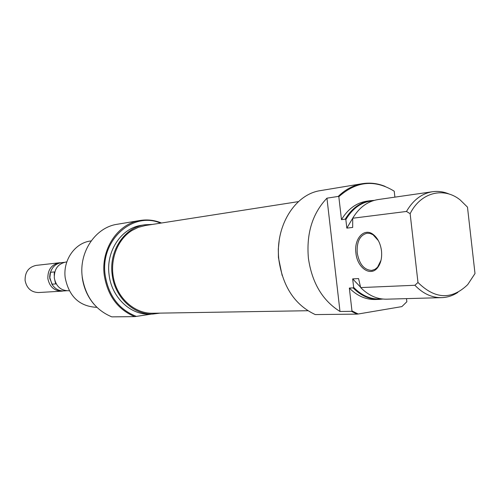 <?xml version="1.0" encoding="UTF-8"?>
<svg xmlns="http://www.w3.org/2000/svg" width="500" height="500" viewBox="0 0 500 500"><rect width="100%" height="100%" fill="white"/><g stroke="black" fill="none" stroke-linecap="round" stroke-linejoin="round"><path stroke-width="0.75" d="M66.8 261.95L65.781 262.062C57.919 263.863 54.094 269.188 54.319 278.044C56.013 286.269 60.688 290.519 68.344 290.775L69.262 290.719M59.225 262.8L36.119 265.394C28.569 267.106 24.9 272.144 25.1 280.519C26.719 288.3 31.2 292.306 38.544 292.544L61.756 291.163C54.175 290.912 49.538 286.719 47.862 278.587C47.644 269.844 51.431 264.581 59.225 262.8L60.981 262.725M63.394 290.944L61.756 291.163M52.638 285.294L49.75 278.375L50.519 272.294C52.387 266.756 55.994 263.556 61.325 262.681L64.194 262.356M54.225 275.406L54.331 271.925L50.519 272.294M66.625 290.763L63.85 290.925C58.8 291.05 54.831 288.806 51.938 284.206L49.662 277.144L50.031 273.494L51.337 270.125M51.938 284.206L55.763 283.925L54.85 280.631M160.594 223.15C132.756 210.931 100 240.256 105.15 274.981C108.544 295.769 118.95 309.575 136.363 316.4L134.662 316.613C117.669 309.394 107.531 295.55 104.244 275.081C100.719 249.181 117.869 223.663 140.006 220.494C147.356 219.294 154.519 220.131 161.506 223.006M117.45 224.231L117.112 224.288C95.538 227.381 78.831 251.975 82.238 276.9C85.412 296.6 95.269 309.919 111.812 316.869L134.662 316.613M91.169 240.912L90.469 241.012C74.906 242.925 62.787 260.269 65.206 277.812C68.987 296.475 79.381 306.306 96.388 307.319L96.85 307.306M160.05 313.125L152.65 314.075C133.275 314.906 114.438 296.788 112.119 274.231C108.912 250.694 124.544 227.512 144.681 224.788L152.45 224.419M152.338 314.081L149.438 314.125C130.125 314.95 111.363 296.925 109.05 274.481C105.862 251.069 121.444 228 141.512 225.287L141.819 225.238M94.019 304.275C87.469 296.556 83.525 287.431 82.169 276.9M151.606 314.094L136.363 316.4M145.181 225.556L138.225 227.375L131.962 230.487C116.956 239.781 109.125 261.288 114.05 280.531C118.888 299.806 135.606 313.688 152.694 313.244L307.856 310.725M355.913 252.994C353.844 238.538 364.394 227.113 373.488 234.681C377.844 238.281 380.513 243.669 381.494 250.837C382.144 257.744 380.869 263.325 377.663 267.594C370.575 277.169 357.188 267.812 355.913 252.994M378.356 240.619L373.019 234.744L370.044 233.431L367.044 233.212C359.894 235.162 356.619 241.706 357.219 252.844C359.263 264.175 364.106 270.031 371.756 270.419L375.075 269.288L377.575 267.181L381.025 260.25M342.919 193.069L342.269 192.819M320.919 190.531L320.519 190.6C294.644 194.206 274.538 226.975 278.988 260.65C283.113 287.244 295.212 305.225 315.281 314.581L357.019 314.119L351.438 311.325L340 311.488L326.944 198.175C312.438 213.45 306.25 233.463 308.4 258.219C311.956 282.775 322.494 300.531 340 311.488M279.169 240.694L278.3 249.075L278.438 257.581L282.162 275.5M326.944 198.175L338.219 196.431C345.312 189.5 353.281 185.263 362.125 183.713C369.931 182.431 377.606 183.325 385.15 186.406M382.775 299.044L379.1 299.394C369.569 299.581 360.906 295.75 353.119 287.9L349.344 288.062L351.969 310.925L358.194 314.006L401.869 306.606L406.85 301.756L406.494 298.625M457.881 292.369C452.894 295.656 447.544 297.413 441.825 297.638C431.969 297.831 423 293.706 414.906 285.269L360.675 287.581C368.5 295.5 377.2 299.369 386.775 299.181L441.512 297.644M353.531 216.863L346.831 228.119L352.681 227.444L352.706 218.238L406.481 211.456C413.056 200.113 421.688 193.538 432.375 191.744C438.15 190.919 443.825 191.719 449.406 194.15M360.675 287.581L358.556 278.569L352.669 278.888L360.562 287.169M352.669 278.888L353.65 287.394C362.062 295.944 371.413 299.781 381.694 298.913M349.344 288.062C357.106 295.875 365.744 299.688 375.256 299.506L378.794 299.406M414.906 285.269L417.981 282.475C435.05 299.306 451.613 300.031 467.681 284.65L475 273.544L467.481 207.125L460.112 199.881C443.631 186.6 420.619 192.375 410.138 213.688L406.481 211.456M394.9 197.144L394.219 191.194C374.769 179.256 356.306 181.1 338.831 196.731L338.219 196.431M373.231 200.681C361.894 201.725 352.769 208.031 345.85 219.594L345.219 219.181C351.594 208.588 359.956 202.419 370.294 200.688L374.275 200.369M417.981 282.475L410.138 213.688M378.194 199.55L377.887 199.594C367.506 201.331 359.113 207.55 352.706 218.238M345.85 219.594L346.831 228.119M366.794 201.194L366.488 201.238C356.175 202.963 347.837 209.106 341.469 219.656L345.219 219.181M338.831 196.731L341.469 219.656M358.194 314.006L357.019 314.119M351.438 311.325L351.969 310.925M353.119 287.9L353.65 287.394M140.006 220.494L117.112 224.288M144.681 224.788L141.512 225.287M298.469 201.612L144.875 225.6M373.975 235.419L373.488 234.681M320.519 190.6L362.125 183.713M377.887 199.594L432.375 191.744M366.488 201.238L370.294 200.688M371.756 270.419L372.281 270.344M377.944 266.737L377.663 267.594"/></g></svg>
